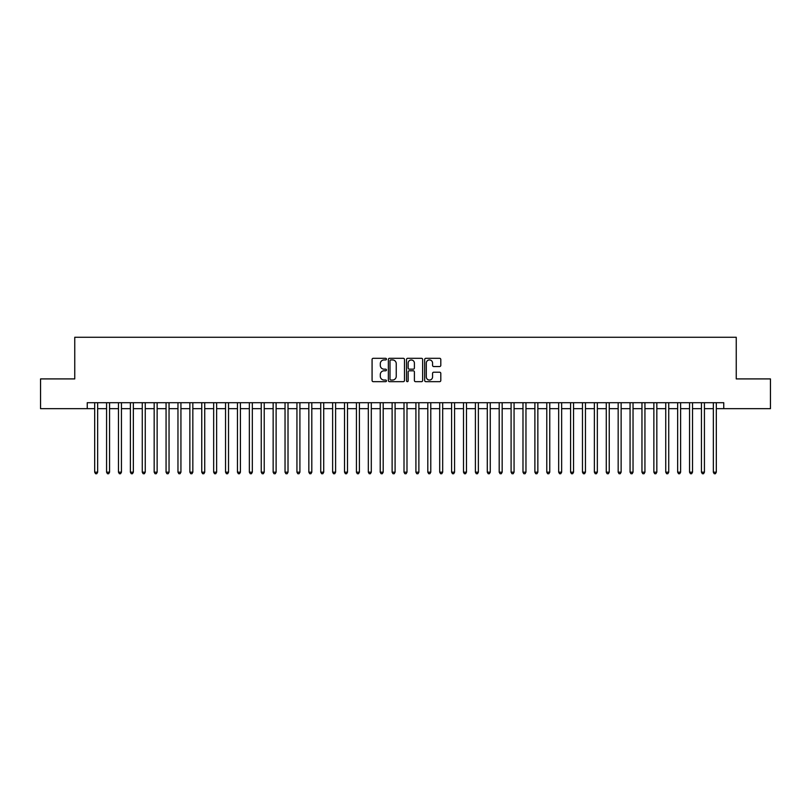 <?xml version="1.0" encoding="UTF-8"?>
<svg xmlns="http://www.w3.org/2000/svg" width="811" height="811" viewBox="0 0 811 811"><rect width="100%" height="100%" fill="white"/><g stroke="black" fill="none" stroke-linecap="round" stroke-linejoin="round"><path stroke-width="1.22" d="M386.462 359.121A0.821 0.821 0 0 0 385.651 358.31L373.242 358.31A1.166 1.166 0 0 0 372.077 359.476L372.077 380.501A1.166 1.166 0 0 0 373.242 381.667L385.651 381.667A0.821 0.821 0 0 0 386.462 380.846A0.821 0.821 0 0 0 385.651 380.035L384.039 380.035A3.741 3.741 0 0 1 380.308 376.294L380.308 374.54A3.741 3.741 0 0 1 384.039 370.799L385.651 370.799A0.821 0.821 0 0 0 386.462 369.988A0.821 0.821 0 0 0 385.651 369.167L384.039 369.167A3.741 3.741 0 0 1 380.308 365.437L380.308 363.683A3.741 3.741 0 0 1 384.039 359.942L385.651 359.942A0.821 0.821 0 0 0 386.462 359.121M439.633 366.542A1.166 1.166 0 0 0 440.799 365.376L440.799 359.476A1.166 1.166 0 0 0 439.633 358.31L425.846 358.31A1.166 1.166 0 0 0 424.68 359.476L424.68 380.501A1.166 1.166 0 0 0 425.846 381.667L439.633 381.667A1.166 1.166 0 0 0 440.799 380.501L440.799 373.374A1.166 1.166 0 0 0 439.633 372.208L433.733 372.208A1.166 1.166 0 0 0 432.567 373.374L432.567 376.902A3.122 3.122 0 0 1 429.445 380.035A3.122 3.122 0 0 1 426.312 376.902L426.312 363.064A3.122 3.122 0 0 1 429.445 359.942A3.122 3.122 0 0 1 432.567 363.064L432.567 365.376A1.166 1.166 0 0 0 433.733 366.542L439.633 366.542M87.243 408.653L40.55 408.653L40.55 378.909L74.754 378.909L74.754 337.264L736.246 337.264L736.246 378.909L770.45 378.909L770.45 408.653L723.757 408.653L723.757 402.702L87.243 402.702L87.243 408.653L94.684 408.653M404.476 359.476A1.166 1.166 0 0 0 403.31 358.31L389.533 358.31A1.166 1.166 0 0 0 388.357 359.476L388.357 380.501A1.166 1.166 0 0 0 389.533 381.667L403.31 381.667A1.166 1.166 0 0 0 404.476 380.501L404.476 359.476M407.69 358.31L421.467 358.31A1.166 1.166 0 0 1 422.643 359.476L422.643 380.501A1.166 1.166 0 0 1 421.467 381.667L415.577 381.667A1.166 1.166 0 0 1 414.401 380.501L414.401 371.975A1.166 1.166 0 0 0 413.235 370.799L409.322 370.799A1.166 1.166 0 0 0 408.156 371.975L408.156 380.846A0.821 0.821 0 0 1 407.335 381.667A0.821 0.821 0 0 1 406.524 380.846L406.524 359.476A1.166 1.166 0 0 1 407.69 358.31M97.655 408.653L106.576 408.653M109.556 408.653L118.477 408.653M121.447 408.653L130.378 408.653M133.349 408.653L142.27 408.653M145.25 408.653L154.171 408.653M157.141 408.653L166.062 408.653M169.043 408.653L177.964 408.653M180.934 408.653L189.865 408.653M192.836 408.653L201.757 408.653M204.737 408.653L213.658 408.653M216.628 408.653L225.549 408.653M228.53 408.653L237.451 408.653M240.421 408.653L249.352 408.653M252.322 408.653L261.243 408.653M264.224 408.653L273.145 408.653M276.115 408.653L285.036 408.653M288.017 408.653L296.938 408.653M299.908 408.653L308.839 408.653M311.809 408.653L320.73 408.653M323.711 408.653L332.632 408.653M335.602 408.653L344.523 408.653M347.503 408.653L356.424 408.653M359.395 408.653L368.326 408.653M371.296 408.653L380.217 408.653M383.197 408.653L392.118 408.653M395.089 408.653L404.01 408.653M406.99 408.653L415.911 408.653M418.881 408.653L427.802 408.653M430.783 408.653L439.704 408.653M442.674 408.653L451.605 408.653M454.576 408.653L463.497 408.653M466.477 408.653L475.398 408.653M478.368 408.653L487.289 408.653M490.27 408.653L499.191 408.653M502.161 408.653L511.092 408.653M514.062 408.653L522.983 408.653M525.964 408.653L534.885 408.653M537.855 408.653L546.776 408.653M549.757 408.653L558.678 408.653M561.648 408.653L570.579 408.653M573.549 408.653L582.47 408.653M585.451 408.653L594.372 408.653M597.342 408.653L606.263 408.653M609.243 408.653L618.164 408.653M621.135 408.653L630.066 408.653M633.036 408.653L641.957 408.653M644.938 408.653L653.859 408.653M656.829 408.653L665.75 408.653M668.73 408.653L677.651 408.653M680.622 408.653L689.553 408.653M692.523 408.653L701.444 408.653M704.424 408.653L713.345 408.653M716.316 408.653L723.757 408.653M390.811 359.942A0.821 0.821 0 0 0 390 360.763L390 379.213A0.821 0.821 0 0 0 390.811 380.035L392.504 380.035A3.741 3.741 0 0 0 396.244 376.294L396.244 363.683A3.741 3.741 0 0 0 392.504 359.942L390.811 359.942M414.401 363.125A3.122 3.122 0 0 0 411.278 360.003A3.122 3.122 0 0 0 408.156 363.125L408.156 368.001A1.166 1.166 0 0 0 409.322 369.167L413.235 369.167A1.166 1.166 0 0 0 414.401 368.001L414.401 363.125M97.655 402.702L97.655 472.184L94.684 472.184L94.684 402.702M97.655 472.184L96.762 473.736L95.576 473.736L94.684 472.184M109.556 402.702L109.556 472.184L106.576 472.184L106.576 402.702M109.556 472.184L108.664 473.736L107.468 473.736L106.576 472.184M121.447 402.702L121.447 472.184L118.477 472.184L118.477 402.702M121.447 472.184L120.555 473.736L119.369 473.736L118.477 472.184M133.349 402.702L133.349 472.184L130.378 472.184L130.378 402.702M133.349 472.184L132.457 473.736L131.27 473.736L130.378 472.184M145.25 402.702L145.25 472.184L142.27 472.184L142.27 402.702M145.25 472.184L144.358 473.736L143.162 473.736L142.27 472.184M157.141 402.702L157.141 472.184L154.171 472.184L154.171 402.702M157.141 472.184L156.249 473.736L155.063 473.736L154.171 472.184M169.043 402.702L169.043 472.184L166.062 472.184L166.062 402.702M169.043 472.184L168.151 473.736L166.954 473.736L166.062 472.184M180.934 402.702L180.934 472.184L177.964 472.184L177.964 402.702M180.934 472.184L180.042 473.736L178.856 473.736L177.964 472.184M192.836 402.702L192.836 472.184L189.865 472.184L189.865 402.702M192.836 472.184L191.943 473.736L190.757 473.736L189.865 472.184M204.737 402.702L204.737 472.184L201.757 472.184L201.757 402.702M204.737 472.184L203.845 473.736L202.649 473.736L201.757 472.184M216.628 402.702L216.628 472.184L213.658 472.184L213.658 402.702M216.628 472.184L215.736 473.736L214.55 473.736L213.658 472.184M228.53 402.702L228.53 472.184L225.549 472.184L225.549 402.702M228.53 472.184L227.638 473.736L226.441 473.736L225.549 472.184M240.421 402.702L240.421 472.184L237.451 472.184L237.451 402.702M240.421 472.184L239.529 473.736L238.343 473.736L237.451 472.184M252.322 402.702L252.322 472.184L249.352 472.184L249.352 402.702M252.322 472.184L251.43 473.736L250.244 473.736L249.352 472.184M264.224 402.702L264.224 472.184L261.243 472.184L261.243 402.702M264.224 472.184L263.332 473.736L262.135 473.736L261.243 472.184M276.115 402.702L276.115 472.184L273.145 472.184L273.145 402.702M276.115 472.184L275.223 473.736L274.037 473.736L273.145 472.184M288.017 402.702L288.017 472.184L285.036 472.184L285.036 402.702M288.017 472.184L287.124 473.736L285.928 473.736L285.036 472.184M299.908 402.702L299.908 472.184L296.938 472.184L296.938 402.702M299.908 472.184L299.016 473.736L297.83 473.736L296.938 472.184M311.809 402.702L311.809 472.184L308.839 472.184L308.839 402.702M311.809 472.184L310.917 473.736L309.731 473.736L308.839 472.184M323.711 402.702L323.711 472.184L320.73 472.184L320.73 402.702M323.711 472.184L322.819 473.736L321.622 473.736L320.73 472.184M335.602 402.702L335.602 472.184L332.632 472.184L332.632 402.702M335.602 472.184L334.71 473.736L333.524 473.736L332.632 472.184M347.503 402.702L347.503 472.184L344.523 472.184L344.523 402.702M347.503 472.184L346.611 473.736L345.415 473.736L344.523 472.184M359.395 402.702L359.395 472.184L356.424 472.184L356.424 402.702M359.395 472.184L358.503 473.736L357.316 473.736L356.424 472.184M371.296 402.702L371.296 472.184L368.326 472.184L368.326 402.702M371.296 472.184L370.404 473.736L369.218 473.736L368.326 472.184M383.197 402.702L383.197 472.184L380.217 472.184L380.217 402.702M383.197 472.184L382.295 473.736L381.109 473.736L380.217 472.184M395.089 402.702L395.089 472.184L392.118 472.184L392.118 402.702M395.089 472.184L394.197 473.736L393.011 473.736L392.118 472.184M406.99 402.702L406.99 472.184L404.01 472.184L404.01 402.702M406.99 472.184L406.098 473.736L404.902 473.736L404.01 472.184M418.881 402.702L418.881 472.184L415.911 472.184L415.911 402.702M418.881 472.184L417.989 473.736L416.803 473.736L415.911 472.184M430.783 402.702L430.783 472.184L427.802 472.184L427.802 402.702M430.783 472.184L429.891 473.736L428.705 473.736L427.802 472.184M442.674 402.702L442.674 472.184L439.704 472.184L439.704 402.702M442.674 472.184L441.782 473.736L440.596 473.736L439.704 472.184M454.576 402.702L454.576 472.184L451.605 472.184L451.605 402.702M454.576 472.184L453.684 473.736L452.497 473.736L451.605 472.184M466.477 402.702L466.477 472.184L463.497 472.184L463.497 402.702M466.477 472.184L465.585 473.736L464.389 473.736L463.497 472.184M478.368 402.702L478.368 472.184L475.398 472.184L475.398 402.702M478.368 472.184L477.476 473.736L476.29 473.736L475.398 472.184M490.27 402.702L490.27 472.184L487.289 472.184L487.289 402.702M490.27 472.184L489.378 473.736L488.181 473.736L487.289 472.184M502.161 402.702L502.161 472.184L499.191 472.184L499.191 402.702M502.161 472.184L501.269 473.736L500.083 473.736L499.191 472.184M514.062 402.702L514.062 472.184L511.092 472.184L511.092 402.702M514.062 472.184L513.17 473.736L511.984 473.736L511.092 472.184M525.964 402.702L525.964 472.184L522.983 472.184L522.983 402.702M525.964 472.184L525.072 473.736L523.876 473.736L522.983 472.184M537.855 402.702L537.855 472.184L534.885 472.184L534.885 402.702M537.855 472.184L536.963 473.736L535.777 473.736L534.885 472.184M549.757 402.702L549.757 472.184L546.776 472.184L546.776 402.702M549.757 472.184L548.865 473.736L547.668 473.736L546.776 472.184M561.648 402.702L561.648 472.184L558.678 472.184L558.678 402.702M561.648 472.184L560.756 473.736L559.57 473.736L558.678 472.184M573.549 402.702L573.549 472.184L570.579 472.184L570.579 402.702M573.549 472.184L572.657 473.736L571.471 473.736L570.579 472.184M585.451 402.702L585.451 472.184L582.47 472.184L582.47 402.702M585.451 472.184L584.559 473.736L583.362 473.736L582.47 472.184M597.342 402.702L597.342 472.184L594.372 472.184L594.372 402.702M597.342 472.184L596.45 473.736L595.264 473.736L594.372 472.184M609.243 402.702L609.243 472.184L606.263 472.184L606.263 402.702M609.243 472.184L608.351 473.736L607.155 473.736L606.263 472.184M621.135 402.702L621.135 472.184L618.164 472.184L618.164 402.702M621.135 472.184L620.243 473.736L619.057 473.736L618.164 472.184M633.036 402.702L633.036 472.184L630.066 472.184L630.066 402.702M633.036 472.184L632.144 473.736L630.958 473.736L630.066 472.184M644.938 402.702L644.938 472.184L641.957 472.184L641.957 402.702M644.938 472.184L644.046 473.736L642.849 473.736L641.957 472.184M656.829 402.702L656.829 472.184L653.859 472.184L653.859 402.702M656.829 472.184L655.937 473.736L654.751 473.736L653.859 472.184M668.73 402.702L668.73 472.184L665.75 472.184L665.75 402.702M668.73 472.184L667.838 473.736L666.642 473.736L665.75 472.184M680.622 402.702L680.622 472.184L677.651 472.184L677.651 402.702M680.622 472.184L679.73 473.736L678.543 473.736L677.651 472.184M692.523 402.702L692.523 472.184L689.553 472.184L689.553 402.702M692.523 472.184L691.631 473.736L690.445 473.736L689.553 472.184M704.424 402.702L704.424 472.184L701.444 472.184L701.444 402.702M704.424 472.184L703.532 473.736L702.336 473.736L701.444 472.184M716.316 402.702L716.316 472.184L713.345 472.184L713.345 402.702M716.316 472.184L715.424 473.736L714.238 473.736L713.345 472.184"/></g></svg>
